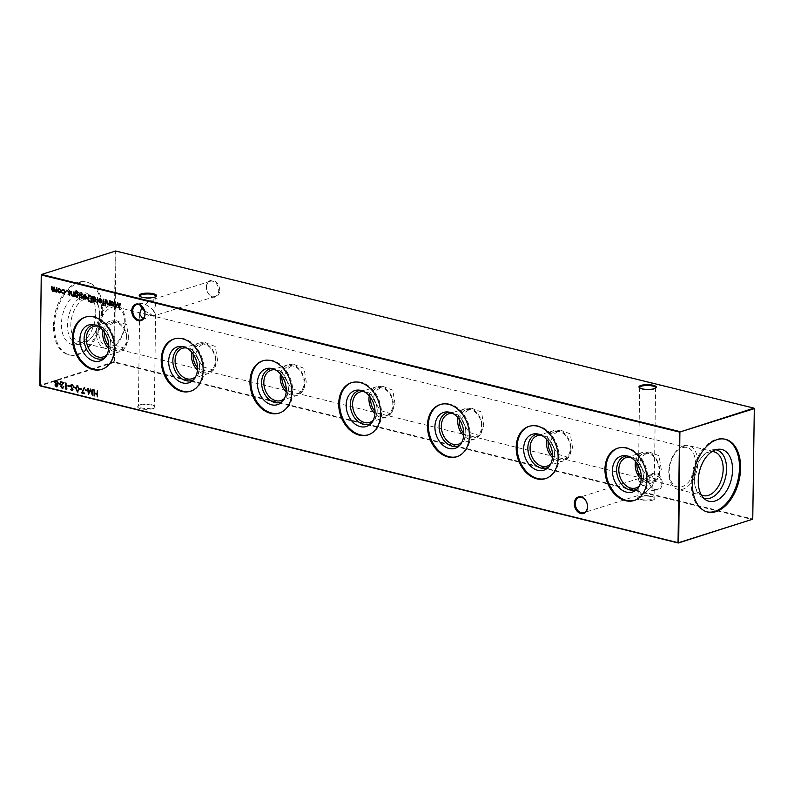 <?xml version="1.0" encoding="UTF-8"?>
<svg xmlns="http://www.w3.org/2000/svg" width="794" height="794" viewBox="0 0 794 794"><rect width="100%" height="100%" fill="white"/><g stroke="black" fill="none" stroke-linecap="round" stroke-linejoin="round"><path stroke-width="0.6" stroke-dasharray="3.97 2.98" d="M662.256 483.218A8.674 6.402 -107.6 0 0 655.735 473.244A8.674 6.402 -107.6 0 0 648.986 479.943A8.674 6.402 -107.6 0 0 655.507 489.918A8.674 6.402 -107.6 0 0 662.256 483.218M649.065 480.221A7.98 5.886 72.4 0 1 652.757 474.117A7.98 5.886 72.4 0 1 661.273 483.228A7.98 5.886 72.4 0 1 657.581 489.332A7.98 5.886 72.4 0 1 649.065 480.221M219.68 290.406A8.674 6.402 -107.6 0 0 213.159 280.441A8.674 6.402 -107.6 0 0 206.4 287.14A8.674 6.402 -107.6 0 0 212.921 297.105A8.674 6.402 -107.6 0 0 219.68 290.406M206.49 287.408A7.98 5.886 72.4 0 1 210.182 281.304A7.98 5.886 72.4 0 1 218.697 290.415A7.98 5.886 72.4 0 1 215.005 296.519A7.98 5.886 72.4 0 1 206.49 287.408M151.495 404.672A7.98 2.213 -179.2 0 1 154.006 405.764A7.98 2.213 -179.2 0 1 154.344 406.409A7.98 2.213 -179.2 0 1 152.468 407.798A7.98 2.213 -179.2 0 1 141.223 407.918A7.98 2.213 -179.2 0 1 138.384 406.181A7.98 2.213 -179.2 0 1 138.732 405.545A7.98 2.213 -179.2 0 1 140.25 404.791A7.98 2.213 -179.2 0 1 151.495 404.672M152.994 408.602A8.674 2.402 0.8 0 0 154.671 406.389A8.674 2.402 0.8 0 0 148.121 404.632A8.674 2.402 0.8 0 0 139.714 405.327A8.674 2.402 0.8 0 0 138.057 406.151A8.674 2.402 0.8 0 0 142.205 409.019A8.674 2.402 0.8 0 0 152.994 408.602M651.239 496.171A7.98 2.213 -179.2 0 1 653.75 497.262A7.98 2.213 -179.2 0 1 654.077 497.907A7.98 2.213 -179.2 0 1 652.211 499.297A7.98 2.213 -179.2 0 1 640.966 499.426A7.98 2.213 -179.2 0 1 638.118 497.689A7.98 2.213 -179.2 0 1 638.475 497.054A7.98 2.213 -179.2 0 1 639.994 496.29A7.98 2.213 -179.2 0 1 651.239 496.171M652.728 500.101A8.674 2.402 0.8 0 0 654.405 497.888A8.674 2.402 0.8 0 0 647.864 496.131A8.674 2.402 0.8 0 0 639.458 496.836A8.674 2.402 0.8 0 0 637.8 497.659A8.674 2.402 0.8 0 0 641.949 500.528A8.674 2.402 0.8 0 0 652.728 500.101M639.746 387.929A7.98 2.213 0.8 0 0 639.994 388.236A7.98 2.213 0.8 0 0 642.505 389.328A7.98 2.213 0.8 0 0 653.75 389.209A7.98 2.213 0.8 0 0 655.268 388.455A7.98 2.213 0.8 0 0 655.526 388.147M140.002 296.43A7.98 2.213 0.8 0 0 140.25 296.738A7.98 2.213 0.8 0 0 142.761 297.829A7.98 2.213 0.8 0 0 154.006 297.71A7.98 2.213 0.8 0 0 155.525 296.946A7.98 2.213 0.8 0 0 155.783 296.648M139.853 304.926L140.617 303.338L142.682 303.427C146.682 304.717 150.394 307.228 153.818 310.97L155.763 304.658L152.954 300.172L149.987 300.37L142.334 306.772M144.548 310.861L152.746 315.506L154.81 315.585L155.624 314.484L153.818 310.97L145.441 318.553L142.98 318.851M651.527 475.239L648.559 475.447L640.182 483.03L638.376 479.516L639.19 478.415L641.254 478.494C645.264 479.784 648.976 482.305 652.39 486.037L654.335 479.735L651.527 475.239M640.182 483.03C643.606 486.772 647.318 489.283 651.318 490.573L653.383 490.662L654.196 489.561L652.39 486.037L644.013 493.63L641.046 493.828L638.237 489.342L640.182 483.03M626.962 455.925A17.537 12.932 72.4 0 1 628.56 455.935A17.537 12.932 72.4 0 1 643.438 476.37A17.537 12.932 72.4 0 1 638.694 487.913A17.537 12.932 72.4 0 1 637.393 488.846M630.367 457.235A15.959 11.771 72.4 0 1 643.249 475.755A15.959 11.771 72.4 0 1 639.418 485.809M635.508 461.483A15.959 11.771 72.4 0 1 642.604 452.342A15.959 11.771 72.4 0 1 659.635 470.564A15.959 11.771 72.4 0 1 652.241 482.772A15.959 11.771 72.4 0 1 641.185 479.377M636.937 463.339A14.5 10.699 72.4 0 1 643.587 453.563A14.5 10.699 72.4 0 1 659.06 470.117A14.5 10.699 72.4 0 1 652.34 481.204A14.5 10.699 72.4 0 1 641.274 477.035M661.273 469.413L659.02 455.726L648.956 451.865L642.118 456.352L639.091 463.954L646.514 476.003L657.71 479.507L661.273 469.413M618.109 448.104A27.403 20.207 72.4 0 1 618.566 447.955A27.403 20.207 72.4 0 1 647.805 479.239A27.403 20.207 72.4 0 1 635.121 500.19A27.403 20.207 72.4 0 1 634.654 500.329M538.213 434.08A17.537 12.932 72.4 0 1 539.811 434.09A17.537 12.932 72.4 0 1 554.688 454.525A17.537 12.932 72.4 0 1 549.944 466.068A17.537 12.932 72.4 0 1 548.644 467.001M541.617 435.39A15.959 11.771 72.4 0 1 554.5 453.9A15.959 11.771 72.4 0 1 550.669 463.964M546.758 439.628A15.959 11.771 72.4 0 1 553.855 430.497A15.959 11.771 72.4 0 1 570.886 448.719A15.959 11.771 72.4 0 1 563.492 460.927A15.959 11.771 72.4 0 1 552.435 457.533M548.188 441.494A14.5 10.699 72.4 0 1 554.837 431.718A14.5 10.699 72.4 0 1 570.31 448.263A14.5 10.699 72.4 0 1 563.591 459.359A14.5 10.699 72.4 0 1 552.525 455.19M572.524 447.568L570.271 433.881L560.207 430.011L553.378 434.507L550.341 442.099L557.765 454.158L568.961 457.662L572.524 447.568M529.36 426.259A27.403 20.207 72.4 0 1 529.816 426.11A27.403 20.207 72.4 0 1 559.055 457.384A27.403 20.207 72.4 0 1 546.371 478.345A27.403 20.207 72.4 0 1 545.905 478.484M449.464 412.225A17.537 12.932 72.4 0 1 451.061 412.245A17.537 12.932 72.4 0 1 465.939 432.68A17.537 12.932 72.4 0 1 461.195 444.213A17.537 12.932 72.4 0 1 459.895 445.146M452.868 413.545A15.959 11.771 72.4 0 1 465.75 432.055A15.959 11.771 72.4 0 1 461.919 442.109M458.009 417.783A15.959 11.771 72.4 0 1 465.105 408.642A15.959 11.771 72.4 0 1 482.137 426.864A15.959 11.771 72.4 0 1 474.743 439.072A15.959 11.771 72.4 0 1 463.686 435.688M459.438 419.649A14.5 10.699 72.4 0 1 466.088 409.863A14.5 10.699 72.4 0 1 481.561 426.418A14.5 10.699 72.4 0 1 474.842 437.514A14.5 10.699 72.4 0 1 463.775 433.345M483.774 425.713L481.521 412.026L471.457 408.166L464.629 412.652L461.592 420.254L469.016 432.313L480.211 435.807L483.774 425.713M440.61 404.414A27.403 20.207 72.4 0 1 441.067 404.255A27.403 20.207 72.4 0 1 470.306 435.539A27.403 20.207 72.4 0 1 457.622 456.5A27.403 20.207 72.4 0 1 457.155 456.639M360.714 390.38A17.537 12.932 72.4 0 1 362.312 390.4A17.537 12.932 72.4 0 1 377.19 410.826A17.537 12.932 72.4 0 1 372.446 422.368A17.537 12.932 72.4 0 1 371.145 423.301M364.118 391.69A15.959 11.771 72.4 0 1 377.001 410.21A15.959 11.771 72.4 0 1 373.17 420.264M369.26 395.938A15.959 11.771 72.4 0 1 376.356 386.797A15.959 11.771 72.4 0 1 393.387 405.019A15.959 11.771 72.4 0 1 385.993 417.227A15.959 11.771 72.4 0 1 374.937 413.843M370.689 397.804A14.5 10.699 72.4 0 1 377.339 388.018A14.5 10.699 72.4 0 1 392.812 404.573A14.5 10.699 72.4 0 1 386.092 415.659A14.5 10.699 72.4 0 1 375.026 411.491M395.025 403.868L392.772 390.182L382.708 386.321L375.88 390.807L372.843 398.409L380.266 410.468L391.462 413.962L395.025 403.868M351.861 382.569A27.403 20.207 72.4 0 1 352.328 382.41A27.403 20.207 72.4 0 1 381.557 413.694A27.403 20.207 72.4 0 1 368.873 434.646A27.403 20.207 72.4 0 1 368.406 434.784M271.965 368.535A17.537 12.932 72.4 0 1 273.563 368.545A17.537 12.932 72.4 0 1 288.44 388.981A17.537 12.932 72.4 0 1 283.696 400.523A17.537 12.932 72.4 0 1 282.396 401.456M275.369 369.845A15.959 11.771 72.4 0 1 288.252 388.365A15.959 11.771 72.4 0 1 284.421 398.419M280.51 374.093A15.959 11.771 72.4 0 1 287.607 364.952A15.959 11.771 72.4 0 1 304.638 383.174A15.959 11.771 72.4 0 1 297.244 395.382A15.959 11.771 72.4 0 1 286.187 391.988M281.939 375.949A14.5 10.699 72.4 0 1 288.589 366.173A14.5 10.699 72.4 0 1 304.062 382.728A14.5 10.699 72.4 0 1 297.343 393.814A14.5 10.699 72.4 0 1 286.277 389.646M306.276 382.023L304.023 368.337L293.959 364.476L287.13 368.962L284.093 376.564L291.517 388.613L302.713 392.117L306.276 382.023M263.112 360.714A27.403 20.207 72.4 0 1 263.578 360.565A27.403 20.207 72.4 0 1 292.807 391.849A27.403 20.207 72.4 0 1 280.123 412.801A27.403 20.207 72.4 0 1 279.657 412.94M183.215 346.69A17.537 12.932 72.4 0 1 184.813 346.7A17.537 12.932 72.4 0 1 199.691 367.136A17.537 12.932 72.4 0 1 194.947 378.678A17.537 12.932 72.4 0 1 193.647 379.611M186.62 348A15.959 11.771 72.4 0 1 199.502 366.51A15.959 11.771 72.4 0 1 195.671 376.574M191.761 352.238A15.959 11.771 72.4 0 1 198.857 343.107A15.959 11.771 72.4 0 1 215.889 361.33A15.959 11.771 72.4 0 1 208.494 373.537A15.959 11.771 72.4 0 1 197.438 370.143M193.19 354.104A14.5 10.699 72.4 0 1 199.84 344.328A14.5 10.699 72.4 0 1 215.313 360.873A14.5 10.699 72.4 0 1 208.594 371.969A14.5 10.699 72.4 0 1 197.527 367.801M217.526 360.178L215.273 346.492L205.209 342.621L198.381 347.117L195.344 354.71L202.768 366.768L213.963 370.262L217.526 360.178M174.362 338.869A27.403 20.207 72.4 0 1 174.829 338.72A27.403 20.207 72.4 0 1 204.058 369.994A27.403 20.207 72.4 0 1 191.374 390.956A27.403 20.207 72.4 0 1 190.907 391.095M94.466 324.835A17.537 12.932 72.4 0 1 96.074 324.855A17.537 12.932 72.4 0 1 110.942 345.291A17.537 12.932 72.4 0 1 106.198 356.824A17.537 12.932 72.4 0 1 104.897 357.757M97.88 326.155A15.959 11.771 72.4 0 1 110.753 344.665A15.959 11.771 72.4 0 1 106.922 354.719M103.012 330.393A15.959 11.771 72.4 0 1 110.108 321.252A15.959 11.771 72.4 0 1 127.139 339.475A15.959 11.771 72.4 0 1 119.745 351.682A15.959 11.771 72.4 0 1 108.689 348.298M104.441 332.259A14.5 10.699 72.4 0 1 111.091 322.473A14.5 10.699 72.4 0 1 126.564 339.028A14.5 10.699 72.4 0 1 119.844 350.124A14.5 10.699 72.4 0 1 108.778 345.956M128.777 338.323L126.524 324.637L116.46 320.776L109.632 325.262L106.595 332.865L114.018 344.924L125.214 348.417L128.777 338.323M85.613 317.024A27.403 20.207 72.4 0 1 86.08 316.866A27.403 20.207 72.4 0 1 115.309 348.149A27.403 20.207 72.4 0 1 102.625 369.111A27.403 20.207 72.4 0 1 102.158 369.25M682.552 447.727A20.297 12.496 -76.2 0 1 687.128 447.518A20.297 12.496 -76.2 0 1 695.346 463.091A20.297 12.496 -76.2 0 1 682.006 486.722A20.297 12.496 -76.2 0 1 677.421 486.94A20.297 12.496 -76.2 0 1 669.213 471.368A20.297 12.496 -76.2 0 1 682.552 447.727M683.574 445.811A22.55 13.885 -76.2 0 1 688.656 445.573A22.55 13.885 -76.2 0 1 697.499 466.822A22.55 13.885 -76.2 0 1 682.969 489.134A22.55 13.885 -76.2 0 1 677.878 489.362A22.55 13.885 -76.2 0 1 669.044 468.123A22.55 13.885 -76.2 0 1 683.574 445.811M701.32 494.87A22.55 13.885 -76.2 0 1 694.77 484.797A22.55 13.885 -76.2 0 1 701.499 457.463A22.55 13.885 -76.2 0 1 708.963 452.064A22.55 13.885 -76.2 0 1 711.98 451.578M703.762 498.185A24.951 15.364 -76.2 0 1 701.549 497.104A24.951 15.364 -76.2 0 1 695.127 486.434A24.951 15.364 -76.2 0 1 702.571 456.183A24.951 15.364 -76.2 0 1 710.838 450.198A24.951 15.364 -76.2 0 1 713.211 449.712A24.951 15.364 -76.2 0 1 715.682 449.781M706.997 511.862A37.447 23.056 -76.2 0 1 706.442 511.743A37.447 23.056 -76.2 0 1 691.773 476.46A37.447 23.056 -76.2 0 1 715.9 439.41A37.447 23.056 -76.2 0 1 724.346 439.022A37.447 23.056 -76.2 0 1 724.892 439.171M125.244 321.927A22.55 13.885 103.8 0 0 116.123 304.638A22.55 13.885 103.8 0 0 96.213 331.128A22.55 13.885 103.8 0 0 105.344 348.427A22.55 13.885 103.8 0 0 125.244 321.927M124.787 322.632A20.297 12.496 103.8 0 0 116.579 307.06A20.297 12.496 103.8 0 0 98.655 330.909A20.297 12.496 103.8 0 0 106.872 346.482A20.297 12.496 103.8 0 0 124.787 322.632M99.855 315.684A22.55 13.885 103.8 0 0 99.23 309.203A22.55 13.885 103.8 0 0 90.724 298.385A22.55 13.885 103.8 0 0 70.825 324.875A22.55 13.885 103.8 0 0 79.946 342.174A22.55 13.885 103.8 0 0 92.501 336.537A22.55 13.885 103.8 0 0 99.855 315.684M99.558 314.732A24.951 15.364 103.8 0 0 98.873 307.566A24.951 15.364 103.8 0 0 92.451 296.896A24.951 15.364 103.8 0 0 76.085 301.224A24.951 15.364 103.8 0 0 67.43 324.915A24.951 15.364 103.8 0 0 80.79 344.288A24.951 15.364 103.8 0 0 91.429 337.817A24.951 15.364 103.8 0 0 99.558 314.732M95.766 313.183A26.668 16.416 103.8 0 0 88.174 294.117A26.668 16.416 103.8 0 0 70.686 298.743A26.668 16.416 103.8 0 0 61.436 324.061A26.668 16.416 103.8 0 0 75.708 344.765A26.668 16.416 103.8 0 0 95.766 313.183M102.704 310.99A37.447 23.056 103.8 0 0 87.558 282.257A37.447 23.056 103.8 0 0 54.498 326.255A37.447 23.056 103.8 0 0 69.654 354.978A37.447 23.056 103.8 0 0 102.704 310.99M53.397 325.987A37.447 23.056 -76.2 0 1 86.457 281.989A37.447 23.056 -76.2 0 1 101.602 310.712A37.447 23.056 -76.2 0 1 68.552 354.71A37.447 23.056 -76.2 0 1 53.397 325.987M41.248 274.813L115.309 251.351L113.76 361.885L39.7 385.348L40.047 385.884L114.108 362.421L752.394 519.544L752.702 519.008L114.415 361.885L115.964 251.341L754.24 408.473L752.752 519.187M113.76 361.885L114.415 361.885L114.108 362.421L113.76 361.885M97.781 390.698L97.404 396.831M94.833 393.546L94.506 396.117M94.883 389.983L94.546 393.02M94.843 392.931L97.315 393.536M57.079 287.656L56.721 292.162M56.602 291.19L55.808 291.785M56.106 291.696L55.372 291.735L56.106 291.696M54.27 290.396L52.97 291.15M52.275 286.475L52.751 290.713M54.677 287.061L55.163 291.309M105.245 305.035L105.642 305.601M109.84 300.638L109.483 305.144M109.354 304.152L108.004 304.697L109.354 304.152M107.19 299.993L106.902 303.169M107.2 303.08L107.795 304.261M111.21 304.588L110.892 305.492M111.259 300.986L111.249 301.75L112.391 301.363M111.249 301.75L112.688 301.263L114.197 304.102M114.495 304.013L112.619 305.829M112.669 301.799L111.229 303.189L113.066 305.313M120.628 303.298L119.606 309.273M117.929 303.715L115.577 308.28M115.696 302.087L116.093 306.544M117.988 302.643L119.666 307.427M58.012 382.797L56.711 380.435L55.431 380.783L56.414 380.534M58.319 382.698L57.049 384.217M57.347 384.117L57.724 385.666M58.031 385.576L56.592 386.777M56.702 381.051L55.481 382.043L57.049 383.631M56.642 384.227L55.689 385.001L56.632 386.162L57.595 385.457M58.677 383.264L60.235 383.641M60.533 383.552L60.225 384.266M60.989 381.815L64.254 382.45L61.426 386.112L62.15 387.69M64.016 386.579L62.418 388.206M66.041 383.055L66.835 388.683M67.143 388.594L66.547 389.239M68.294 385.626L69.842 386.013M70.14 385.914L69.832 386.628M72.105 384.227L73.246 385.993M73.544 385.904L72.84 386.202M72.095 384.842L70.835 385.725M71.132 385.636L71.003 386.36M71.301 386.271L72.631 388.554M72.929 388.455L72.889 389.536M73.187 389.447L71.986 390.559M71.113 388.951L71.738 390.053M72.036 389.953L72.75 389.368M73.842 386.996L75.39 387.373M75.688 387.283L75.38 387.998M77.812 385.626L79.072 389.288M79.37 389.199L77.723 391.978M77.792 386.241L76.74 387.025L76.542 388.504L77.961 391.373M79.757 388.455L81.306 388.832M81.603 388.742L81.296 389.447M84.472 387.561L84.968 387.651L82.725 392.425L84.65 393.07M84.948 392.98L84.64 393.695M85.673 389.904L87.221 390.291M87.529 390.191L87.221 390.906M93.464 389.636L92.451 395.611M90.774 390.062L88.422 394.618M88.541 388.425L88.938 392.881M90.834 388.991L92.511 393.774M105.83 299.656L105.473 304.162M103.23 304.757L103.597 304.142M102.883 302.812L103.617 302.99M104.103 299.229L103.756 303.189M104.55 303.219L104.242 303.854M104.044 303.645L103.309 305.323M99.637 298.346L100.56 298.276L102.347 300.995L101.553 302.544M101.85 302.445L100.501 302.842L101.85 302.445M100.56 298.822L99.141 300.201L100.917 302.325M97.94 297.71L97.563 304.003M93.335 300.152L92.997 302.871M93.384 296.589L93.374 297.353L94.516 296.956M93.374 297.353L94.814 296.867L96.322 299.705M96.62 299.616L94.744 301.432M94.794 297.403L93.355 298.782L95.191 300.906M88.948 295.854L91.538 296.301M91.846 296.212L91.459 302.345M89.474 296.4L88.283 298.286L89.524 300.906L91.33 301.522M85.434 295.1L83.836 295.805M84.462 294.604L85.097 294.643M85.395 294.544L86.824 297.343M87.132 297.254L86.407 298.723M86.705 298.623L85.315 299.11L86.705 298.623M83.559 296.271L86.695 297.045M83.975 296.916L85.305 298.564L86.218 298.375M81.296 297.115L81.603 297.819M82.02 293.72L82.725 294.653M83.023 294.564L82.427 294.991M82.725 294.902L82.04 294.266L81.107 294.911M81.405 294.822L81.226 295.368M81.524 295.269L81.752 295.954M82.05 295.854L82.348 296.698M82.645 296.609L82.497 297.422M82.794 297.323L81.891 298.266M79.608 298.723L79.995 299.288M80.194 293.343L79.837 297.849M75.579 295.864L75.271 296.728M75.986 290.902L76.71 290.941M77.008 290.852L78.477 292.778M77.038 291.398L75.629 292.837L76.74 292.658M75.619 293.065L77.038 292.569L78.507 295.328M78.805 295.229L76.958 297.055M77.008 293.105L75.599 294.455L77.385 296.529M74.219 291.874L73.852 296.38M73.733 295.378L72.383 295.924L73.733 295.378M71.569 291.219L71.271 294.405M71.569 294.306L72.165 295.497M68.731 294.018L69.028 294.723M69.455 290.624L70.15 291.557M70.448 291.467L69.862 291.894M70.16 291.805L69.465 291.17L68.542 291.825M68.84 291.726L68.651 292.271M68.949 292.172L69.177 292.857M69.475 292.758L69.773 293.611M70.07 293.512L69.922 294.326M70.219 294.237L69.316 295.169M66.795 290.138L67.192 290.743M62.637 292.202L63.609 293.393M63.907 293.294L64.433 293.323M63.947 289.81L62.369 290.366M65.565 292.083L63.967 289.274L62.309 289.879L63.669 289.363M65.862 291.993L63.867 293.83M58.845 288.301L59.758 288.232L61.555 290.951L60.751 292.5M61.049 292.4L59.699 292.797L61.049 292.4M59.758 288.778L58.349 290.157L60.116 292.291M154.006 405.764L154.671 406.389M653.75 497.262L654.405 497.888M655.268 388.455L655.943 387.849M155.525 296.946L156.2 296.341M139.923 296.093L139.804 304.439M139.665 314.265L138.384 406.181M639.656 387.591L638.376 479.516M638.237 489.342L638.118 497.689M652.757 474.117L648.559 475.447M210.182 281.304L149.987 300.37M628.56 455.935L625.285 455.657M626.218 457.533L642.604 452.342M643.587 453.563L648.956 451.865M617.643 448.243L618.566 447.955M539.811 434.09L536.536 433.802M537.469 435.688L553.855 430.497M554.837 431.718L560.207 430.011M528.893 426.398L529.816 426.11M451.061 412.245L447.786 411.957M448.719 413.833L465.105 408.642M466.088 409.863L471.457 408.166M440.144 404.553L441.067 404.255M362.312 390.4L359.037 390.112M359.97 391.988L376.356 386.797M377.339 388.018L382.708 386.321M351.395 382.708L352.328 382.41M273.563 368.545L270.288 368.267M271.22 370.143L287.607 364.952M288.589 366.173L293.959 364.476M262.645 360.853L263.578 360.565M184.813 346.7L181.538 346.412M182.471 348.298L198.857 343.107M199.84 344.328L205.209 342.621M173.896 339.008L174.829 338.72M96.074 324.855L92.789 324.567M93.722 326.443L110.108 321.252M111.091 322.473L116.46 320.776M85.147 317.163L86.08 316.866M714.054 451.826L688.656 445.573M713.211 449.712L718.292 449.235M725.448 439.29L724.346 439.022M90.724 298.385L116.123 304.638M99.23 309.203L98.873 307.566M92.451 296.896L88.174 294.117M86.457 281.989L87.558 282.257M116.579 307.06L687.128 447.518M639.19 478.415L578.995 497.481M140.617 303.338L136.419 304.668M145.441 318.553L141.243 319.883M644.013 493.63L583.818 512.696M106.872 346.482L677.421 486.94M68.552 354.71L69.654 354.978M80.79 344.288L75.708 344.765M92.501 336.537L91.429 337.817M79.946 342.174L105.344 348.427M707.543 512.011L706.442 511.743M701.549 497.104L705.826 499.883M694.77 484.797L695.127 486.434M701.499 457.463L702.571 456.183M703.276 495.615L677.878 489.362M101.692 369.399L102.625 369.111M119.844 350.124L125.214 348.417M103.359 356.873L119.745 351.682M106.198 356.824L103.677 358.948M190.441 391.253L191.374 390.956M208.594 371.969L213.963 370.262M192.108 378.728L208.494 373.537M194.947 378.678L192.426 380.802M279.19 413.098L280.123 412.801M297.343 393.814L302.713 392.117M280.858 400.573L297.244 395.382M283.696 400.523L281.175 402.647M367.94 434.943L368.873 434.646M386.092 415.659L391.462 413.962M369.607 422.418L385.993 417.227M372.446 422.368L369.925 424.492M456.689 456.788L457.622 456.5M474.842 437.514L480.211 435.807M458.356 444.263L474.743 439.072M461.195 444.213L458.674 446.337M545.438 478.643L546.371 478.345M563.591 459.359L568.961 457.662M547.106 466.118L563.492 460.927M549.944 466.068L547.423 468.192M634.188 500.488L635.121 500.19M652.34 481.204L657.71 479.507M635.855 487.963L652.241 482.772M638.694 487.913L636.173 490.037M215.005 296.519L154.81 315.585M657.581 489.332L653.383 490.662M654.196 489.561L654.077 497.907M655.616 387.819L654.335 479.735M155.624 314.484L154.344 406.409M155.882 296.311L155.763 304.658M140.25 296.738L139.595 296.112M639.994 388.236L639.329 387.611M638.475 497.054L637.8 497.659M138.732 405.545L138.057 406.151"/><path stroke-width="1.19" d="M574.32 503.594A8.674 6.402 72.4 0 1 581.079 496.895A8.674 6.402 72.4 0 1 587.6 506.86A8.674 6.402 72.4 0 1 580.841 513.559A8.674 6.402 72.4 0 1 574.32 503.594M587.51 506.592A7.98 5.886 -107.6 0 0 578.995 497.481A7.98 5.886 -107.6 0 0 575.303 503.585A7.98 5.886 -107.6 0 0 583.818 512.696A7.98 5.886 -107.6 0 0 587.51 506.592M131.744 310.782A8.674 6.402 72.4 0 1 138.493 304.082A8.674 6.402 72.4 0 1 145.014 314.057A8.674 6.402 72.4 0 1 138.265 320.756A8.674 6.402 72.4 0 1 131.744 310.782M144.935 313.779A7.98 5.886 -107.6 0 0 136.419 304.668A7.98 5.886 -107.6 0 0 132.727 310.772A7.98 5.886 -107.6 0 0 141.243 319.883A7.98 5.886 -107.6 0 0 144.935 313.779M655.526 388.147A7.98 2.213 0.8 0 0 655.616 387.819A7.98 2.213 0.8 0 0 652.777 386.083A7.98 2.213 0.8 0 0 641.532 386.202A7.98 2.213 0.8 0 0 639.656 387.591A7.98 2.213 0.8 0 0 639.746 387.929M641.006 385.398A8.674 2.402 -179.2 0 1 651.795 384.981A8.674 2.402 -179.2 0 1 655.943 387.849A8.674 2.402 -179.2 0 1 654.286 388.673A8.674 2.402 -179.2 0 1 645.879 389.368A8.674 2.402 -179.2 0 1 639.329 387.611A8.674 2.402 -179.2 0 1 641.006 385.398M155.783 296.648A7.98 2.213 0.8 0 0 155.882 296.311A7.98 2.213 0.8 0 0 153.034 294.574A7.98 2.213 0.8 0 0 141.789 294.703A7.98 2.213 0.8 0 0 139.923 296.093A7.98 2.213 0.8 0 0 140.002 296.43M141.272 293.899A8.674 2.402 -179.2 0 1 152.051 293.472A8.674 2.402 -179.2 0 1 156.2 296.341A8.674 2.402 -179.2 0 1 154.542 297.164A8.674 2.402 -179.2 0 1 146.136 297.869A8.674 2.402 -179.2 0 1 139.595 296.112A8.674 2.402 -179.2 0 1 141.272 293.899M142.334 306.772L141.61 307.963L139.853 304.926M142.98 318.851L139.665 314.265L141.61 307.963L144.548 310.861M612.412 470.524A18.858 13.915 72.4 0 1 625.285 455.657A18.858 13.915 72.4 0 1 641.274 477.621A18.858 13.915 72.4 0 1 636.173 490.037A18.858 13.915 72.4 0 1 620.66 489.114A18.858 13.915 72.4 0 1 612.412 470.524M637.393 488.846A17.537 12.932 72.4 0 1 623.548 486.424A17.537 12.932 72.4 0 1 616.601 469.76A17.537 12.932 72.4 0 1 626.962 455.925M639.418 485.809A15.959 11.771 72.4 0 1 635.855 487.963A15.959 11.771 72.4 0 1 618.824 469.74A15.959 11.771 72.4 0 1 626.218 457.533A15.959 11.771 72.4 0 1 630.367 457.235M641.185 479.377A15.959 11.771 72.4 0 1 635.21 464.55A15.959 11.771 72.4 0 1 635.508 461.483M641.274 477.035A14.5 10.699 72.4 0 1 636.867 464.649A14.5 10.699 72.4 0 1 636.937 463.339M634.654 500.329A27.403 20.207 72.4 0 1 605.882 468.917A27.403 20.207 72.4 0 1 618.109 448.104M604.949 469.204A27.403 20.207 72.4 0 1 617.643 448.243A27.403 20.207 72.4 0 1 646.882 479.526A27.403 20.207 72.4 0 1 634.188 500.488A27.403 20.207 72.4 0 1 604.949 469.204M523.663 448.67A18.858 13.915 72.4 0 1 536.536 433.802A18.858 13.915 72.4 0 1 552.525 455.776A18.858 13.915 72.4 0 1 547.423 468.192A18.858 13.915 72.4 0 1 531.911 467.269A18.858 13.915 72.4 0 1 523.663 448.67M548.644 467.001A17.537 12.932 72.4 0 1 534.799 464.579A17.537 12.932 72.4 0 1 527.851 447.915A17.537 12.932 72.4 0 1 538.213 434.08M550.669 463.964A15.959 11.771 72.4 0 1 547.106 466.118A15.959 11.771 72.4 0 1 530.074 447.895A15.959 11.771 72.4 0 1 537.469 435.688A15.959 11.771 72.4 0 1 541.617 435.39M552.435 457.533A15.959 11.771 72.4 0 1 546.461 442.705A15.959 11.771 72.4 0 1 546.758 439.628M552.525 455.19A14.5 10.699 72.4 0 1 548.118 442.804A14.5 10.699 72.4 0 1 548.188 441.494M545.905 478.484A27.403 20.207 72.4 0 1 517.132 447.062A27.403 20.207 72.4 0 1 529.36 426.259M516.199 447.359A27.403 20.207 72.4 0 1 528.893 426.398A27.403 20.207 72.4 0 1 558.132 457.681A27.403 20.207 72.4 0 1 545.438 478.643A27.403 20.207 72.4 0 1 516.199 447.359M434.913 426.825A18.858 13.915 72.4 0 1 447.786 411.957A18.858 13.915 72.4 0 1 463.775 433.931A18.858 13.915 72.4 0 1 458.674 446.337A18.858 13.915 72.4 0 1 443.161 445.414A18.858 13.915 72.4 0 1 434.913 426.825M459.895 445.146A17.537 12.932 72.4 0 1 446.049 442.724A17.537 12.932 72.4 0 1 439.102 426.07A17.537 12.932 72.4 0 1 449.464 412.225M461.919 442.109A15.959 11.771 72.4 0 1 458.356 444.263A15.959 11.771 72.4 0 1 441.325 426.041A15.959 11.771 72.4 0 1 448.719 413.833A15.959 11.771 72.4 0 1 452.868 413.545M463.686 435.688A15.959 11.771 72.4 0 1 457.711 420.86A15.959 11.771 72.4 0 1 458.009 417.783M463.775 433.345A14.5 10.699 72.4 0 1 459.369 420.959A14.5 10.699 72.4 0 1 459.438 419.649M457.155 456.639A27.403 20.207 72.4 0 1 428.383 425.217A27.403 20.207 72.4 0 1 440.61 404.414M427.46 425.515A27.403 20.207 72.4 0 1 440.144 404.553A27.403 20.207 72.4 0 1 469.383 435.837A27.403 20.207 72.4 0 1 456.689 456.788A27.403 20.207 72.4 0 1 427.46 425.515M346.164 404.98A18.858 13.915 72.4 0 1 359.037 390.112A18.858 13.915 72.4 0 1 375.026 412.086A18.858 13.915 72.4 0 1 369.925 424.492A18.858 13.915 72.4 0 1 354.412 423.569A18.858 13.915 72.4 0 1 346.164 404.98M371.145 423.301A17.537 12.932 72.4 0 1 357.3 420.88A17.537 12.932 72.4 0 1 350.353 404.225A17.537 12.932 72.4 0 1 360.714 390.38M373.17 420.264A15.959 11.771 72.4 0 1 369.607 422.418A15.959 11.771 72.4 0 1 352.576 404.196A15.959 11.771 72.4 0 1 359.97 391.988A15.959 11.771 72.4 0 1 364.118 391.69M374.937 413.843A15.959 11.771 72.4 0 1 368.962 399.005A15.959 11.771 72.4 0 1 369.26 395.938M375.026 411.491A14.5 10.699 72.4 0 1 370.619 399.114A14.5 10.699 72.4 0 1 370.689 397.804M368.406 434.784A27.403 20.207 72.4 0 1 339.634 403.372A27.403 20.207 72.4 0 1 351.861 382.569M338.71 403.66A27.403 20.207 72.4 0 1 351.395 382.708A27.403 20.207 72.4 0 1 380.634 413.982A27.403 20.207 72.4 0 1 367.94 434.943A27.403 20.207 72.4 0 1 338.71 403.66M257.415 383.135A18.858 13.915 72.4 0 1 270.288 368.267A18.858 13.915 72.4 0 1 286.277 390.231A18.858 13.915 72.4 0 1 281.175 402.647A18.858 13.915 72.4 0 1 265.662 401.724A18.858 13.915 72.4 0 1 257.415 383.135M282.396 401.456A17.537 12.932 72.4 0 1 268.551 399.035A17.537 12.932 72.4 0 1 261.603 382.371A17.537 12.932 72.4 0 1 271.965 368.535M284.421 398.419A15.959 11.771 72.4 0 1 280.858 400.573A15.959 11.771 72.4 0 1 263.826 382.351A15.959 11.771 72.4 0 1 271.22 370.143A15.959 11.771 72.4 0 1 275.369 369.845M286.187 391.988A15.959 11.771 72.4 0 1 280.213 377.16A15.959 11.771 72.4 0 1 280.51 374.093M286.277 389.646A14.5 10.699 72.4 0 1 281.87 377.259A14.5 10.699 72.4 0 1 281.939 375.949M279.657 412.94A27.403 20.207 72.4 0 1 250.884 381.527A27.403 20.207 72.4 0 1 263.112 360.714M249.961 381.815A27.403 20.207 72.4 0 1 262.645 360.853A27.403 20.207 72.4 0 1 291.884 392.137A27.403 20.207 72.4 0 1 279.19 413.098A27.403 20.207 72.4 0 1 249.961 381.815M168.665 361.28A18.858 13.915 72.4 0 1 181.538 346.412A18.858 13.915 72.4 0 1 197.527 368.386A18.858 13.915 72.4 0 1 192.426 380.802A18.858 13.915 72.4 0 1 176.913 379.869A18.858 13.915 72.4 0 1 168.665 361.28M193.647 379.611A17.537 12.932 72.4 0 1 179.801 377.19A17.537 12.932 72.4 0 1 172.854 360.526A17.537 12.932 72.4 0 1 183.215 346.69M195.671 376.574A15.959 11.771 72.4 0 1 192.108 378.728A15.959 11.771 72.4 0 1 175.077 360.506A15.959 11.771 72.4 0 1 182.471 348.298A15.959 11.771 72.4 0 1 186.62 348M197.438 370.143A15.959 11.771 72.4 0 1 191.463 355.315A15.959 11.771 72.4 0 1 191.761 352.238M197.527 367.801A14.5 10.699 72.4 0 1 193.121 355.414A14.5 10.699 72.4 0 1 193.19 354.104M190.907 391.095A27.403 20.207 72.4 0 1 162.135 359.672A27.403 20.207 72.4 0 1 174.362 338.869M161.212 359.97A27.403 20.207 72.4 0 1 173.896 339.008A27.403 20.207 72.4 0 1 203.135 370.292A27.403 20.207 72.4 0 1 190.441 391.253A27.403 20.207 72.4 0 1 161.212 359.97M79.916 339.435A18.858 13.915 72.4 0 1 92.789 324.567A18.858 13.915 72.4 0 1 108.778 346.541A18.858 13.915 72.4 0 1 103.677 358.948A18.858 13.915 72.4 0 1 88.164 358.025A18.858 13.915 72.4 0 1 79.916 339.435M104.897 357.757A17.537 12.932 72.4 0 1 91.052 355.335A17.537 12.932 72.4 0 1 84.104 338.681A17.537 12.932 72.4 0 1 94.466 324.835M106.922 354.719A15.959 11.771 72.4 0 1 103.359 356.873A15.959 11.771 72.4 0 1 86.328 338.651A15.959 11.771 72.4 0 1 93.722 326.443A15.959 11.771 72.4 0 1 97.88 326.155M108.689 348.298A15.959 11.771 72.4 0 1 102.714 333.46A15.959 11.771 72.4 0 1 103.012 330.393M108.778 345.956A14.5 10.699 72.4 0 1 104.371 333.569A14.5 10.699 72.4 0 1 104.441 332.259M102.158 369.25A27.403 20.207 72.4 0 1 73.385 337.827A27.403 20.207 72.4 0 1 85.613 317.024M72.462 338.125A27.403 20.207 72.4 0 1 85.147 317.163A27.403 20.207 72.4 0 1 114.386 348.447A27.403 20.207 72.4 0 1 101.692 369.399A27.403 20.207 72.4 0 1 72.462 338.125M711.98 451.578A22.55 13.885 -76.2 0 1 714.054 451.826A22.55 13.885 -76.2 0 1 722.887 473.075A22.55 13.885 -76.2 0 1 708.357 495.387A22.55 13.885 -76.2 0 1 703.276 495.615A22.55 13.885 -76.2 0 1 701.32 494.87M715.682 449.781A24.951 15.364 -76.2 0 1 726.331 472.817A24.951 15.364 -76.2 0 1 710.173 498.146A24.951 15.364 -76.2 0 1 703.762 498.185M715.751 449.761A26.668 16.416 -76.2 0 1 718.292 449.235A26.668 16.416 -76.2 0 1 732.485 471.864A26.668 16.416 -76.2 0 1 715.037 501.004A26.668 16.416 -76.2 0 1 705.826 499.883A26.668 16.416 -76.2 0 1 699.028 473.393A26.668 16.416 -76.2 0 1 715.751 449.761M724.892 439.171A37.447 23.056 -76.2 0 1 738.956 474.752A37.447 23.056 -76.2 0 1 714.898 511.356A37.447 23.056 -76.2 0 1 706.997 511.862M717.002 439.678A37.447 23.056 -76.2 0 1 725.448 439.29A37.447 23.056 -76.2 0 1 740.117 474.574A37.447 23.056 -76.2 0 1 715.999 511.624A37.447 23.056 -76.2 0 1 707.543 512.011A37.447 23.056 -76.2 0 1 692.874 476.728A37.447 23.056 -76.2 0 1 717.002 439.678M63.609 293.393L65.138 292.033L63.649 289.909L62.011 289.979L63.669 289.363L65.565 292.083L63.57 293.919L61.972 292.49L64.433 293.323M63.907 293.294L65.436 291.934L63.947 289.81L62.369 290.366M62.557 290.157L63.669 289.363M64.453 293.909L61.972 292.49M69.535 295.199L68.135 294.415L69.495 294.246L68.105 291.735L69.157 290.713L70.15 291.557L68.542 291.825L69.773 293.611L69.396 295.269M69.028 294.723L69.793 294.147L69.376 293.81M70.16 291.805L69.465 291.17L68.542 291.825M78.417 292.599L77.038 291.398L75.321 292.936L76.74 292.658L78.507 295.328L76.661 297.145L75.281 295.954L74.844 296.619L75.033 291.795L76.71 290.941L78.477 292.778L76.155 291.458M75.837 290.941L76.71 290.941M77.385 297.135L75.281 295.954M79.995 299.288L79.589 299.656L79.608 298.723M86.397 297.135L85.434 295.1L83.449 295.457L85.097 294.643L86.824 297.343L86.407 298.723L85.018 299.199L83.618 297.988L83.251 296.361L86.397 297.135L85.137 295.199L83.836 295.805M84.313 294.643L85.097 294.643M86.407 298.723L85.018 299.199L83.618 297.988M92.997 302.871L92.65 296.579L93.077 297.452L94.516 296.956L96.322 299.705L94.446 301.522L93.037 300.241L92.997 302.871M95.22 301.512L93.037 300.241M101.553 302.544L100.203 302.941L98.873 301.889L98.416 300.201L100.262 298.375L102.049 301.095L101.553 302.544L100.203 302.941L98.873 301.889M99.488 298.375L100.262 298.375M105.533 299.745L105.473 304.162L105.533 299.745M87.221 390.291L87.221 390.906L85.365 390.45L85.375 389.834L87.221 390.291M81.306 388.832L81.296 389.447L79.45 389L79.46 388.375L81.306 388.832M75.39 387.373L75.38 387.998L73.534 387.541L73.544 386.916L75.39 387.373M69.842 386.013L69.832 386.628L67.986 386.172L67.996 385.556L69.842 386.013M62.15 387.69L63.709 386.678L62.121 388.296L60.691 386.152L62.915 382.907L60.681 382.361L60.691 381.735L63.957 382.539L61.118 386.212L62.776 387.621M62.766 388.296L60.691 386.152M54.955 384.971L55.659 383.869L54.746 382.043L55.133 380.882L56.414 380.534L58.012 382.797L57.049 384.217L57.724 385.666L56.295 386.867L54.955 384.971L55.659 383.869M55.957 383.78L55.133 380.882L56.414 380.534M56.94 386.857L56.295 386.867L55.252 384.872M110.892 305.492L110.525 300.976L110.942 301.849L112.391 301.363L114.197 304.102L112.311 305.918L110.902 304.678L110.892 305.492M113.085 305.908L110.902 304.678M105.642 305.601L104.838 305.402L105.245 305.035L105.533 305.869L104.838 305.402L105.245 305.035M97.483 390.797L97.404 396.831L97.007 394.251L94.536 393.645L94.069 396.007L94.158 389.973L94.546 393.02L97.007 393.626L97.483 390.797M679.585 432.115L41.298 274.992L39.76 385.527L678.036 542.659L679.585 432.115L753.953 408.116L115.666 250.993L41.606 274.456L679.892 431.579L678.691 542.649L752.752 519.187L754.3 408.652L679.585 432.115M52.751 290.713L53.923 288.768L53.952 287.051L55.163 291.309L56.781 287.746L56.721 292.162L56.305 291.289L55.074 291.835L53.972 290.495L52.672 291.239L51.511 288.847L51.541 286.455L51.938 288.956L53.327 290.644M55.808 291.785L53.972 290.495M53.208 291.229L51.809 288.758L51.838 286.535M55.163 291.309L55.729 291.239M107.795 304.261L109.006 303.387L109.542 300.737L109.483 305.144L109.056 304.241L107.706 304.787L106.426 302.226L106.456 299.973L106.902 303.169L108.431 304.191M109.483 304.975L109.354 304.152L107.706 304.787L106.753 300.053M119.894 303.288L119.606 309.273L117.631 303.814L115.517 308.261L114.961 302.067L115.795 306.633L117.691 302.742L119.368 307.526L119.894 303.288M60.235 383.641L60.225 384.266L58.369 383.81L58.379 383.184L60.235 383.641M66.835 388.683L65.664 389.02L65.743 382.986L66.1 388.504L66.835 388.683M71.807 384.316L73.246 385.993L71.797 384.941L70.835 385.725L72.889 389.536L71.688 390.658L70.418 389.318L71.738 390.053L72.453 389.457L70.408 385.616L71.807 384.316L71.212 384.326M73.137 386.112L72.095 384.842L70.835 385.725M72.214 390.648L70.418 389.318M71.738 390.053L72.75 389.368L72.155 388.603M77.514 385.725L79.072 389.288L77.425 392.067L75.807 388.484L77.514 385.725L76.909 385.735M78.001 392.057L75.807 388.484M84.65 393.07L84.64 393.695L81.683 392.961L84.293 387.393L82.427 392.524L84.65 393.07M92.739 389.626L92.451 395.611L90.476 390.152L88.362 394.608L87.806 388.415L88.64 392.98L90.536 389.08L92.213 393.864L92.739 389.626M103.488 305.343L102.486 305.174L103.299 304.241L102.575 303.447L103.319 303.09L103.379 299.219L104.242 303.854L103.349 305.422M102.932 304.856L103.309 303.626M97.642 297.81L97.563 304.003L97.642 297.81M90.05 295.934L91.538 296.301L91.459 302.345L88.968 301.512L87.558 298.276L88.789 295.894L90.05 295.934M82.11 298.286L80.7 297.512L82.07 297.333L80.68 294.832L81.722 293.81L82.725 294.653L81.107 294.911L82.348 296.698L81.961 298.355M81.603 297.819L82.368 297.244L81.951 296.906M82.725 294.902L82.04 294.266L81.107 294.911M79.896 293.443L79.837 297.849L79.896 293.443M72.165 295.497L73.376 294.624L73.911 291.964L73.852 296.38L73.435 295.477L72.085 296.023L70.805 293.462L70.835 291.209L71.271 294.405L72.8 295.428M73.862 296.212L73.733 295.378L72.085 296.023L71.132 291.279M67.192 290.743L66.388 290.544L66.795 290.138L67.083 291.051L66.388 290.544L66.795 290.138M60.751 292.5L59.401 292.897L58.071 291.845L57.615 290.157L59.461 288.331L61.247 291.051L60.751 292.5L59.401 292.897L58.071 291.845M58.687 288.331L59.461 288.331M752.752 519.187L678.334 543.007L40.047 385.884L41.248 274.813M678.691 542.649L678.036 542.659L678.691 542.649M753.953 408.116L754.3 408.652L753.953 408.116M97.265 396.633L97.007 394.251M97.305 394.152L94.536 393.645M94.367 395.918L94.456 390.053M97.344 390.757L97.007 393.626M56.592 291.954L56.305 291.289M56.106 291.696L55.372 291.735M53.049 290.624L54.24 287.12M55.461 291.209L56.622 289.403L56.652 287.716M108.53 304.717L108.004 304.697M108.093 304.171L109.006 303.387M109.304 303.298L109.403 300.698M110.763 305.293L110.823 301.055M113.234 305.859L112.619 305.829M112.619 305.283L114.058 303.904L112.669 301.799L111.904 301.879M113.066 305.313L112.321 305.382L113.76 303.993L112.053 301.819M112.669 301.799L110.922 303.278L112.321 305.382M119.676 308.687L117.631 303.814M115.785 307.834L115.279 302.147M117.75 302.921L115.795 306.633M120.172 303.348L119.368 307.526M55.431 380.783L56.711 380.435M57.089 386.797L56.592 386.777M56.642 383.601L57.883 382.579L55.967 381.11M57.049 383.631L56.334 383.691L57.585 382.668L56.106 381.051M56.334 386.251L57.595 385.457L56.632 386.162L57.595 385.457L56.642 384.227L55.391 385.09L56.334 386.251L57.297 385.547L56.344 384.316L55.391 385.09M56.702 381.051L55.183 382.132L56.334 383.691M60.225 384.098L58.369 383.81M62.448 387.591L63.58 386.47M62.915 388.236L62.418 388.206M60.989 386.053L62.915 382.907M63.212 382.817L60.681 382.361M66.627 389.09L65.664 389.02M65.962 388.921L66.041 383.055M69.842 386.46L67.986 386.172M72.095 384.842L71.132 385.636L72.095 384.842M72.036 389.953L72.75 389.368L72.036 389.953M72.453 388.504L71.51 387.839M71.807 387.75L70.408 385.616M70.706 385.517L72.105 384.227M75.39 387.829L73.534 387.541M76.105 388.395L77.812 385.626M77.713 391.353L78.943 389.09L77.792 386.241L76.442 387.125L76.244 388.594L77.415 391.442L77.961 391.373M77.415 391.442L78.646 389.189L77.792 386.241L76.74 387.025M81.306 389.288L79.45 389M84.64 393.526L81.683 392.961M81.98 392.871L84.472 387.561M87.221 390.737L85.365 390.45M92.521 395.035L90.476 390.152M88.63 394.171L88.124 388.494M90.595 389.268L88.64 392.98M93.017 389.695L92.213 393.864M105.334 303.963L105.394 299.715M103.309 305.323L102.486 305.174M103.23 304.757L103.597 304.142L103.23 304.757M103.607 303.536L102.575 303.447M103.677 299.288L103.319 303.09M104.242 303.685L103.746 303.735M101.85 302.445L100.501 302.842M99.171 301.789L98.416 300.201M98.714 300.102L100.56 298.276M100.51 302.306L101.92 300.886L100.56 298.822L99.816 298.891M100.917 302.325L100.213 302.395L101.622 300.986L99.965 298.832M100.56 298.822L98.843 300.301L100.213 302.395M97.424 303.794L97.513 297.77M92.868 302.673L92.948 296.648M95.359 301.452L94.744 301.432M94.744 300.886L96.183 299.497L94.794 297.403L94.029 297.472M95.191 300.906L94.446 300.976L95.885 299.596L94.178 297.413M94.794 297.403L93.057 298.881L94.446 300.976M91.459 302.177L88.968 301.512M89.265 301.412L87.558 298.276M87.856 298.177L88.948 295.854M89.474 296.4L87.985 298.385L89.226 300.995L91.032 301.621L91.399 296.728L89.136 296.509M91.032 301.621L91.102 296.817L89.275 296.45M85.434 295.1L84.134 295.715L85.434 295.1M83.985 295.576L83.449 295.457M83.747 295.368L85.395 294.544M86.705 298.623L85.315 299.11M83.916 297.889L83.559 296.271M85.008 298.653L86.645 297.571L83.678 297.006L85.008 298.653L86.348 297.671L83.678 297.006M81.891 298.266L80.7 297.512M82.248 296.817L81.454 296.331M81.752 296.231L80.829 295.557M81.137 295.457L80.68 294.832M80.978 294.733L82.02 293.72M82.04 294.266L81.405 294.822L82.04 294.266M79.698 297.651L79.757 293.403M75.142 296.529L75.033 291.795M75.331 291.706L75.986 290.902M77.038 291.398L76.303 291.398M77.544 297.075L76.958 297.055M76.929 296.499L78.378 295.1L77.008 293.105L76.214 293.165M77.385 296.529L76.631 296.599L78.08 295.199L76.363 293.105M77.008 293.105L75.301 294.544L76.631 296.599M72.909 295.954L72.383 295.924M72.462 295.398L73.376 294.624M73.683 294.524L73.782 291.934M69.316 295.169L68.135 294.415M69.683 293.72L68.889 293.234M69.187 293.135L68.264 292.46M68.562 292.361L68.105 291.735M68.403 291.646L69.455 290.624M69.465 291.17L68.84 291.726L69.465 291.17M63.947 289.81L62.666 290.267L63.947 289.81M62.309 289.879L62.925 289.334M64.592 293.859L63.867 293.83M61.049 292.4L59.699 292.797M58.369 291.745L57.615 290.157M57.912 290.058L59.758 288.232M59.709 292.261L61.118 290.842L59.758 288.778L59.014 288.847M60.116 292.291L59.411 292.351L60.82 290.941L59.163 288.788M59.758 288.778L58.051 290.257L59.411 292.351"/></g></svg>

